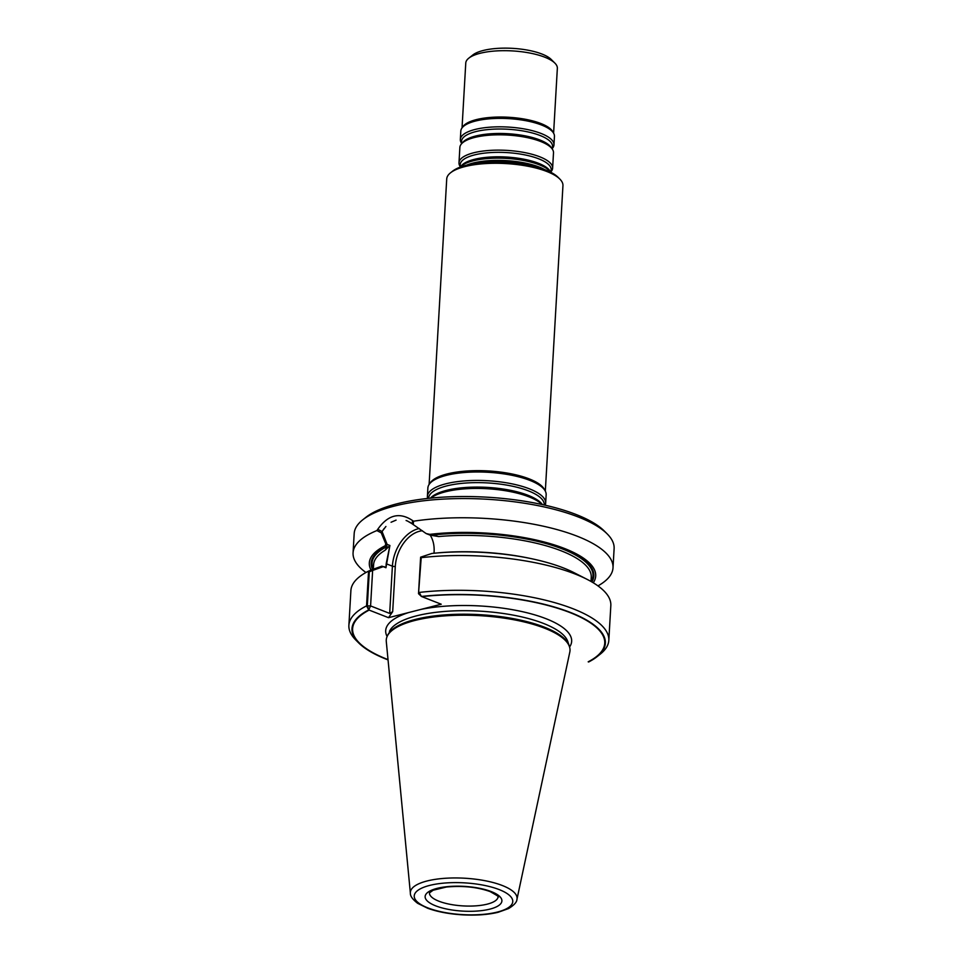 <?xml version="1.0" encoding="UTF-8"?>
<svg xmlns="http://www.w3.org/2000/svg" width="963" height="963" viewBox="0 0 963 963"><rect width="100%" height="100%" fill="white"/><g stroke="black" fill="none" stroke-linecap="round" stroke-linejoin="round"><path stroke-width="1.44" d="M476.721 163.241A46.272 14.914 3.3 0 1 534.959 166.599M516.95 899.346L569.819 652.047A92.039 29.66 -176.7 0 0 569.518 646.871L567.845 641.683A90.053 29.022 -176.7 0 0 543.614 623.482A90.053 29.022 -176.7 0 1 567.845 641.683L569.157 645.728A91.593 29.516 -176.7 0 0 544.504 627.202A91.593 29.516 -176.7 0 0 450.431 614.538A91.593 29.516 -176.7 0 0 387.68 635.255L387.174 636.362A92.039 29.66 -176.7 0 0 386.283 641.466L410.382 893.195C410.154 895.999 412.573 899.37 417.641 903.306L427.753 908.29C437.623 911.853 449.252 914.031 462.649 914.85C476.059 915.572 487.868 914.73 498.076 912.31L508.536 908.578C514.061 905.22 516.866 902.138 516.95 899.346A53.434 17.226 -176.7 0 0 502.397 885.539A53.434 17.226 -176.7 0 0 443.161 878.437A53.434 17.226 -176.7 0 0 410.382 893.195M419.074 592.678L420.867 595.941L418.52 593.69L420.626 557.168L421.204 557.673L418.52 593.69L421.421 596.458L441.235 604.222L388.534 617.692L369.154 610.097A126.273 40.699 -176.7 0 0 359.343 642.947A126.273 40.699 -176.7 0 0 388.017 659.595M596.988 656.718L600.238 654.154A130.186 41.951 -176.7 0 0 608.821 640.335A130.186 41.951 -176.7 0 0 419.194 592.438L421.421 596.458A126.899 40.891 -176.7 0 1 563.548 609.928A126.899 40.891 -176.7 0 1 596.988 656.718A126.899 40.891 -176.7 0 1 588.634 661.99L588.188 661.81A126.273 40.699 -176.7 0 0 596.422 656.622A126.273 40.699 -176.7 0 0 563.199 610.085A126.273 40.699 -176.7 0 0 421.866 596.639L441.235 604.222L388.534 617.692L392.687 611.649L389.678 613.419L392.398 566.184A2.058 0.662 -176.7 0 0 395.299 566.364A31.057 20.933 -68.6 0 1 422.42 530.769A31.057 20.933 -68.6 0 0 395.299 566.364L392.687 611.649L389.678 613.419L392.398 566.184L386.187 563.752L385.958 567.725L381.914 566.148L385.958 567.725L384.081 566.629L385.958 567.725L389.895 545.491L387.114 544.396L382.058 531.504L385.91 526.472M369.154 610.097L367.324 605.896L370.586 605.932L369.07 609.17M368.564 571.119L366.554 605.883A130.186 41.951 -176.7 0 0 348.883 625.348L350.893 590.596A130.186 41.951 -176.7 0 1 368.564 571.119L372.693 569.422L370.586 605.932L372.633 570.433L369.286 571.805L367.324 605.896M387.114 544.396L386.464 546.298L387.102 546.551L385.128 550.246L389.895 545.491L386.187 563.752L392.398 566.184A33.115 22.318 -68.6 0 1 419.254 528.531A33.115 22.318 -68.6 0 0 392.398 566.184A2.058 0.662 -176.7 0 0 395.299 566.364L392.687 611.649L388.534 617.692L368.721 609.928L366.554 605.883L370.586 605.932L389.678 613.419L370.586 605.932L368.721 609.928A126.899 40.891 -176.7 0 0 358.754 642.983A126.899 40.891 -176.7 0 0 388.053 659.896M372.633 570.433L383.238 566.665M593.268 582.784A113.381 36.534 -176.7 0 0 550.812 543.83A113.381 36.534 -176.7 0 0 429.787 534.369L438.671 536.56L430.256 535.175L438.671 536.56A109 35.125 -176.7 0 1 591.246 577.306A109 35.125 -176.7 0 0 438.671 536.56L427.488 534.092L430.256 535.175C433.109 539.918 434.397 545.359 434.12 551.498L434.024 553.231L434.12 551.498C434.397 545.359 433.109 539.918 430.256 535.175L426.176 533.574L409.781 522.163M591.86 581.953A111.527 35.944 -176.7 0 0 549.103 544.071A111.527 35.944 -176.7 0 0 431.111 534.886M412.465 520.947L412.224 523.8L407.385 520.983M396.07 520.128L391.062 522.259M386.464 546.298A111.527 35.944 -176.7 0 0 372.537 569.482M378.411 529.65L382.046 531.504M544.733 169.644A46.886 15.107 -176.7 0 0 539.16 167.044A46.886 15.107 -176.7 0 0 466.646 165.142M545.323 491.154L562.946 185.642A58.201 18.754 -176.7 0 0 559.84 179.07L558.01 177.24A56.143 18.092 -176.7 0 0 545.588 169.97A56.143 18.092 -176.7 0 0 452.598 171.161L450.564 172.774A58.201 18.754 -176.7 0 0 446.724 178.949L429.113 484.461M542.061 504.516A59.237 19.091 -176.7 0 0 528.94 496.836A59.237 19.091 -176.7 0 0 430.822 498.1M545.202 505.214A59.237 19.091 -176.7 0 0 545.66 503.192A59.237 19.091 -176.7 0 0 529.409 488.831A59.237 19.091 -176.7 0 0 465.105 480.862A59.237 19.091 -176.7 0 0 427.391 496.378A59.237 19.091 -176.7 0 0 427.62 498.437M545.66 503.192L546.153 494.753A59.237 19.091 -176.7 0 0 545.214 490.937A59.237 19.091 -176.7 0 0 529.891 480.393A59.237 19.091 -176.7 0 0 471.136 472.111A59.237 19.091 -176.7 0 0 429.245 484.257A59.237 19.091 -176.7 0 0 427.885 487.94L427.391 496.378M545.214 490.937L544.3 489.264A58.201 18.754 -176.7 0 0 529.241 478.9A58.201 18.754 -176.7 0 0 471.509 470.763A58.201 18.754 -176.7 0 0 430.353 482.692L429.245 484.257M559.84 179.07A58.201 18.754 -176.7 0 0 546.96 171.534A58.201 18.754 -176.7 0 0 450.564 172.774M385.802 543.89L389.895 545.491L385.128 550.246L387.102 546.551L385.14 545.78L385.802 543.89L381.252 532.852L376.882 530.577A130.186 41.951 -176.7 0 0 353.072 552.822L354.179 533.61A130.186 41.951 3.3 0 1 362.762 519.803L366.012 517.227A126.899 40.891 3.3 0 1 486.676 497.173A126.899 40.891 3.3 0 1 604.246 530.962L607.172 533.887A130.186 41.951 3.3 0 1 614.117 548.597L613.01 567.809A130.186 41.951 -176.7 0 0 546.791 526.99A130.186 41.951 -176.7 0 0 413.524 521.212L413.271 524.666M362.762 519.803A130.186 41.951 3.3 0 1 486.556 499.219A130.186 41.951 3.3 0 1 607.172 533.887M353.072 552.822A130.186 41.951 -176.7 0 0 365.94 572.516M376.882 530.577C387.559 514.567 399.777 511.449 413.524 521.212M597.951 585.889A130.186 41.951 -176.7 0 0 613.01 567.809M429.787 534.369L426.176 533.574M385.14 545.78A113.381 36.534 -176.7 0 0 371.032 570.096M407.193 520.911L406.097 520.501M383.996 528.723L381.252 532.852M372.693 569.422L381.914 566.148M608.821 640.335L610.831 605.583A130.186 41.951 -176.7 0 0 587.261 579.437L574.056 572.684A113.381 36.534 -176.7 0 0 431.93 553.448L420.626 557.168M587.261 579.437A130.186 41.951 -176.7 0 0 421.204 557.673M348.883 625.348A130.186 41.951 -176.7 0 0 355.829 640.058L358.754 642.983M569.518 646.871A92.039 29.66 -176.7 0 0 544.757 628.261A92.039 29.66 -176.7 0 0 450.239 615.538A92.039 29.66 -176.7 0 0 387.174 636.362M553.605 133.195L557.348 68.313A45.863 14.782 -176.7 0 0 554.905 63.137L551.233 59.477A41.746 13.458 -176.7 0 0 542 54.06A41.746 13.458 -176.7 0 0 472.857 54.951L468.8 58.165A45.863 14.782 -176.7 0 0 465.767 63.028L462.035 127.91M554.905 63.137A45.863 14.782 -176.7 0 0 544.757 57.19A45.863 14.782 -176.7 0 0 468.8 58.165M461.903 128.091L463.01 126.526A45.863 14.782 3.3 0 1 495.439 117.125A45.863 14.782 3.3 0 1 540.929 123.541A45.863 14.782 3.3 0 1 552.798 131.702L553.713 133.388A46.886 15.107 -176.7 0 0 541.579 125.034A46.886 15.107 -176.7 0 0 495.066 118.473A46.886 15.107 -176.7 0 0 461.903 128.091A46.886 15.107 -176.7 0 0 460.82 131.004L460.338 139.442A46.886 15.107 -176.7 0 0 461.482 143.114L461.759 143.535M552.076 148.747L552.401 148.362A46.886 15.107 -176.7 0 0 553.966 144.835L554.447 136.397A46.886 15.107 -176.7 0 0 553.713 133.388M553.966 144.835A46.886 15.107 -176.7 0 0 541.098 133.472A46.886 15.107 -176.7 0 0 490.191 127.164A46.886 15.107 -176.7 0 0 460.338 139.442M550.728 172.076L551.065 171.679A46.886 15.107 -176.7 0 0 552.618 168.164L553.496 152.84A46.886 15.107 -176.7 0 0 552.365 149.169A46.886 15.107 -176.7 0 0 540.628 141.477A46.886 15.107 -176.7 0 0 495.09 134.88A46.886 15.107 -176.7 0 0 461.433 143.92A46.886 15.107 -176.7 0 0 459.869 147.447L458.99 162.771A46.886 15.107 -176.7 0 0 460.133 166.443L460.422 166.864M539.292 164.793A46.886 15.107 -176.7 0 0 493.947 158.197A46.886 15.107 -176.7 0 0 460.194 167.129L461.458 165.648A45.574 14.686 -176.7 0 1 494.175 156.861A45.574 14.686 -176.7 0 1 538.437 163.265A45.574 14.686 -176.7 0 1 549.837 170.752L550.92 172.353A46.886 15.107 -176.7 0 0 539.292 164.793M552.618 168.164A46.886 15.107 -176.7 0 0 539.749 156.788A46.886 15.107 -176.7 0 0 488.843 150.481A46.886 15.107 -176.7 0 0 458.99 162.771M521.2 163.854A45.923 14.806 -176.7 0 0 490.697 162.085A45.923 14.806 -176.7 0 1 521.2 163.854M543.614 623.482A90.053 29.022 -176.7 0 0 451.129 611.024A90.053 29.022 -176.7 0 0 389.437 631.391A90.053 29.022 -176.7 0 1 451.129 611.024A90.053 29.022 -176.7 0 1 543.614 623.482M569.566 647.016A93.146 30.022 -176.7 0 0 546.093 618.728A93.146 30.022 -176.7 0 0 421.012 609.386A93.146 30.022 -176.7 0 1 546.093 618.728A93.146 30.022 -176.7 0 1 569.566 647.016M408.745 612.528A93.146 30.022 -176.7 0 0 387.114 636.495A93.146 30.022 -176.7 0 1 408.745 612.528M437.936 552.87A109 35.125 3.3 0 1 530.156 558.408A109 35.125 3.3 0 0 437.936 552.87M591.174 581.556A110.649 35.655 -176.7 0 0 548.284 544.191A110.649 35.655 -176.7 0 0 431.749 535.139A110.649 35.655 -176.7 0 1 548.284 544.191A110.649 35.655 -176.7 0 1 591.174 581.556M385.128 550.246A109 35.125 -176.7 0 0 373.596 564.763L373.343 569.181L373.596 564.763A109 35.125 -176.7 0 1 385.128 550.246M387.102 546.551A110.649 35.655 -176.7 0 0 373.283 569.205A110.649 35.655 -176.7 0 1 387.102 546.551M542.434 504.6A57.924 18.67 -176.7 0 0 528.097 495.307A57.924 18.67 -176.7 0 0 472.159 487.158A57.924 18.67 -176.7 0 0 430.437 498.148M544.239 504.997A57.924 18.67 -176.7 0 0 528.35 490.841A57.924 18.67 -176.7 0 0 465.31 483.065A57.924 18.67 -176.7 0 0 428.595 498.328M499.255 889.619A49.366 15.914 -176.7 0 0 416.245 891.786A49.366 15.914 -176.7 0 0 475.06 914.826A49.366 15.914 -176.7 0 0 499.255 889.619M491.359 891.63A38.46 12.399 -176.7 0 0 426.693 893.327A38.46 12.399 -176.7 0 0 472.508 911.275A38.46 12.399 -176.7 0 0 491.359 891.63M429.462 892.894A34.343 11.075 -176.7 0 0 463.107 905.906A34.343 11.075 -176.7 0 0 498.04 896.842L498.04 896.83C500.074 897.42 497.414 895.662 490.083 891.569C477.263 887.043 462.697 885.527 446.387 887.031L433.133 890.221L429.462 892.894M551.968 148.591A45.574 14.686 -176.7 0 0 540.038 135.482A45.574 14.686 -176.7 0 0 487.591 129.608A45.574 14.686 -176.7 0 0 461.879 143.403M552.365 149.169L551.185 147.423A45.574 14.686 -176.7 0 0 539.786 139.948A45.574 14.686 -176.7 0 0 495.512 133.532A45.574 14.686 -176.7 0 0 462.794 142.331L461.433 143.92M550.619 171.92A45.574 14.686 -176.7 0 0 538.69 158.811A45.574 14.686 -176.7 0 0 486.243 152.936A45.574 14.686 -176.7 0 0 460.543 166.719M591.246 577.306L591.005 581.459L591.246 577.306"/></g></svg>
